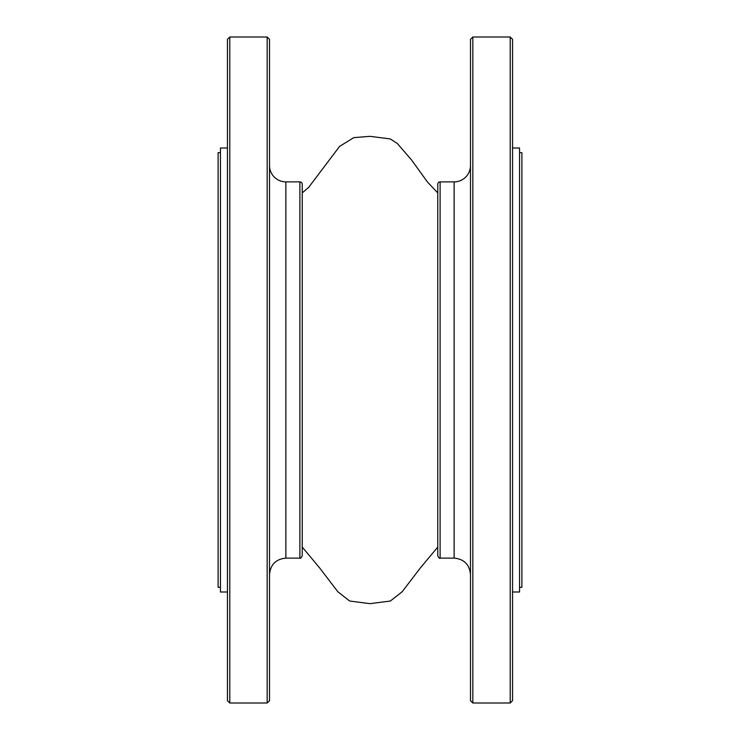 <?xml version="1.0" encoding="UTF-8"?>
<svg xmlns="http://www.w3.org/2000/svg" width="740" height="740" viewBox="0 0 740 740"><rect width="100%" height="100%" fill="white"/><g stroke="black" fill="none" stroke-linecap="round" stroke-linejoin="round"><path stroke-width="1.11" d="M440.106 181.883A2.34 2.34 0 0 0 437.766 184.223L437.766 555.777C438.774 557.942 439.551 558.719 440.106 558.117L440.106 181.883L454.129 181.883L454.129 558.117L440.106 558.117M472.823 37L510.212 37L510.212 703L472.823 703L472.823 37L470.483 39.34L470.483 700.66L472.823 703M510.212 703L512.552 700.66L512.552 39.34L510.212 37M470.483 165.529A16.354 16.354 0 0 1 454.129 181.883M299.894 181.883A2.34 2.34 0 0 1 302.235 184.223L302.235 555.777C301.226 557.942 300.449 558.719 299.894 558.117L299.894 181.883L285.871 181.883L285.871 558.117L299.894 558.117M267.177 37L229.788 37L229.788 703L267.177 703L267.177 37L269.517 39.34L269.517 700.66L267.177 703M229.788 703L227.448 700.66L227.448 39.34L229.788 37M269.517 165.529A16.354 16.354 0 0 0 285.871 181.883M220.446 152.671L218.106 152.671L218.106 587.329L220.446 587.329M519.554 587.329L521.894 587.329L521.894 152.671L519.554 152.671M227.448 148L220.446 148L220.446 592L227.448 592M437.766 547.073L420.375 567.913L402.162 591.75L390.359 601.028L370 603.664L349.641 601.028L337.838 591.75L319.625 567.913L302.235 547.073M512.552 148L519.554 148L519.554 592L512.552 592M454.129 558.117C464.063 559.088 469.512 564.537 470.483 574.471M285.871 558.117C275.937 559.088 270.489 564.537 269.517 574.471M302.235 192.927L308.691 187.331L339.605 146.372L353.785 137.64L370 136.336L390.304 138.944L397.371 143.542L411.449 159.84L427.396 181.92L437.766 192.927"/></g></svg>
